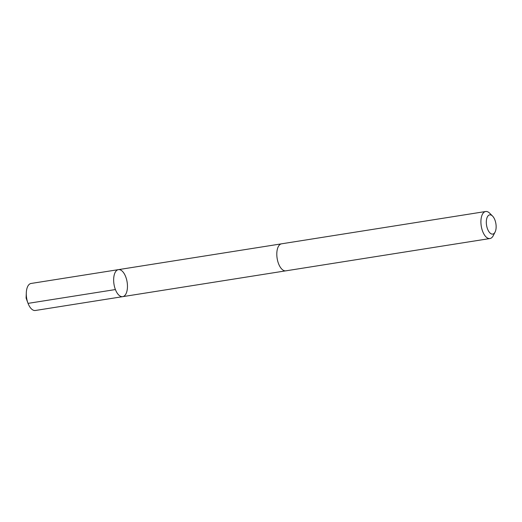 <?xml version="1.0" encoding="UTF-8"?>
<svg xmlns="http://www.w3.org/2000/svg" width="522" height="522" viewBox="0 0 522 522"><rect width="100%" height="100%" fill="white"/><g stroke="black" fill="none" stroke-linecap="round" stroke-linejoin="round"><path stroke-width="0.78" d="M127.375 284.183A13.676 6.649 -99 0 1 122.696 296.659A13.676 6.649 -99 0 1 113.985 284.19A13.676 6.649 -99 0 1 118.416 269.639A13.676 6.649 -99 0 1 127.375 284.183M31.059 283.466A13.683 6.655 81 0 0 26.302 292.849A13.683 6.655 81 0 0 26.374 295.941A13.683 6.655 81 0 0 27.914 303.028A13.683 6.655 81 0 0 35.333 310.492L122.696 296.659A13.676 6.649 -99 0 1 113.985 284.19A13.676 6.649 -99 0 1 118.416 269.639L31.059 283.466M492.566 216.088L489.701 213.217A13.683 6.655 81 0 0 485.675 211.508L281.567 243.813A13.683 6.655 81 0 0 276.888 256.295A13.683 6.655 81 0 0 285.847 270.84L489.956 238.534A13.683 6.655 81 0 0 493.251 235.67L495.091 232.055A9.729 4.731 81 0 0 492.566 216.088A9.729 4.731 81 0 0 486.373 223.749A9.729 4.731 81 0 0 490.001 232.988A9.729 4.731 81 0 0 495.091 232.055M485.675 211.508A13.683 6.655 81 0 0 480.997 223.99A13.683 6.655 81 0 0 489.956 238.534M115.408 289.553L28.044 303.38M26.302 292.849L26.1 298.101L27.914 303.028M281.345 243.859L118.416 269.639M285.619 270.866L122.696 296.659"/></g></svg>
